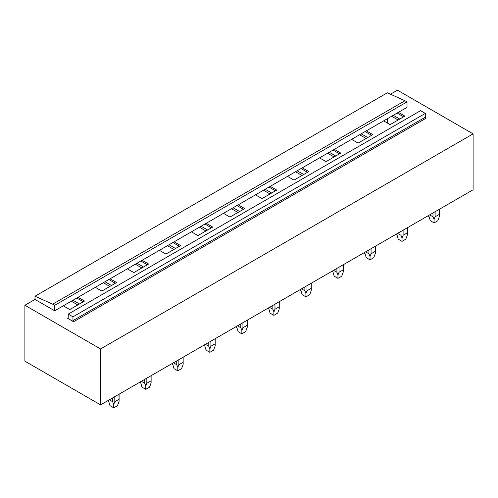<?xml version="1.0" encoding="UTF-8"?>
<svg xmlns="http://www.w3.org/2000/svg" width="498" height="498" viewBox="0 0 498 498"><rect width="100%" height="100%" fill="white"/><g stroke="black" fill="none" stroke-linecap="round" stroke-linejoin="round"><path stroke-width="0.75" d="M34.991 296.235L52.645 304.172L404.999 100.745L387.344 92.809L34.991 296.235L34.991 299.441L54.662 310.796L54.662 305.336L52.645 304.172M404.999 100.745L407.015 101.909L54.662 305.336M407.015 101.909L407.015 107.369L54.662 310.796M68.22 317.898A0.89 0.517 60 0 1 68.033 318.303A0.89 0.517 60 0 1 67.591 318.259L73.58 321.72A0.89 0.517 60 0 1 72.951 320.625L72.951 316.84L68.22 314.114L68.22 317.898L67.591 318.259M72.951 316.84L425.304 113.413L420.573 110.681L68.22 314.114M425.304 113.413L425.304 117.198L72.951 320.625M73.58 321.72L425.933 118.287A0.89 0.517 60 0 1 425.304 117.198M78.055 297.294L84.548 301.041L69.795 309.563L63.302 305.809M34.991 299.441L24.9 305.268L100.565 348.949L473.1 133.869L397.435 90.188L390.463 94.209M398.381 112.355L404.874 116.102L390.121 124.624L383.622 120.877M366.347 130.85L372.84 134.597L358.087 143.119L351.594 139.365M334.314 149.344L340.806 153.091L326.053 161.613L319.56 157.86M302.28 167.838L308.779 171.586L294.019 180.108L287.527 176.354M270.252 186.333L276.745 190.08L261.992 198.596L255.493 194.849M238.218 204.821L244.711 208.575L229.958 217.091L223.465 213.343M206.184 223.316L212.677 227.069L197.924 235.585L191.431 231.838M174.151 241.81L180.65 245.564L165.89 254.08L159.397 250.332M142.123 260.305L148.616 264.052L133.862 272.574L127.364 268.827M110.089 278.799L116.582 282.547L101.829 291.069L95.336 287.315M473.1 133.869L473.1 189.788L100.565 404.868L100.565 348.949M24.9 305.268L24.9 361.181L100.565 404.868M397.118 113.083L403.61 116.831M393.289 115.293L399.782 119.041M391.633 116.252L398.126 119.999M365.084 131.578L371.583 135.325M361.255 133.788L367.754 137.535M359.6 134.746L366.092 138.494M333.056 150.072L339.549 153.82M329.228 152.282L335.72 156.03M327.566 153.241L334.065 156.988M301.022 168.567L307.515 172.314M297.194 170.777L303.687 174.524M295.538 171.729L302.031 175.483M268.988 187.061L275.481 190.809M265.16 189.271L271.653 193.019M263.504 190.224L269.997 193.977M236.955 205.55L243.454 209.303M233.126 207.759L239.625 211.513M231.47 208.718L237.963 212.472M204.927 224.044L211.42 227.798M201.099 226.254L207.591 230.008M199.437 227.213L205.935 230.96M172.893 242.538L179.386 246.292M169.065 244.748L175.557 248.502M167.409 245.707L173.902 249.454M140.859 261.033L147.352 264.78M137.031 263.243L143.524 266.99M135.375 264.201L141.868 267.949M108.825 279.527L115.324 283.275M104.997 281.737L111.496 285.485M103.341 282.696L109.834 286.443M387.344 118.729L387.344 123.025M71.307 301.19L77.806 304.938M76.798 298.022L83.291 301.769M72.969 300.232L79.462 303.979M439.304 209.303L439.41 216.393L437.848 220.695L434.063 222.88L430.278 220.695L428.734 215.404M429.656 214.875L432.999 216.804L434.063 219.487L435.121 216.804L435.121 211.712M432.999 212.939L432.999 216.804M439.304 214.389L435.121 216.804M434.063 222.88L434.063 219.487M396.682 234.888L396.701 233.898L398.244 239.189L402.029 241.374L402.029 237.982L403.094 235.299L403.094 230.207M397.622 233.369L400.971 235.299L402.029 237.982M400.971 231.433L400.971 235.299M407.277 227.791L407.277 232.883L403.094 235.299M407.277 232.883L407.383 234.888L405.814 239.189L402.029 241.374M364.648 253.382L364.667 252.393L366.217 257.684L369.995 259.863L369.995 256.47L371.06 253.793L371.06 248.701M365.588 251.857L368.937 253.793L369.995 256.47M368.937 249.928L368.937 253.793M375.243 246.286L375.243 251.378L371.06 253.793M375.243 251.378L375.349 253.382L373.78 257.684L369.995 259.863M343.209 264.78L343.315 271.877L341.746 276.172L337.968 278.357L334.183 276.172L332.639 270.887M333.56 270.352L336.903 272.288L337.968 274.964L339.026 272.288L339.026 267.196M336.903 268.422L336.903 272.288M343.209 269.872L339.026 272.288M337.968 278.357L337.968 274.964M311.175 283.275L311.281 290.371L309.719 294.667L305.934 296.852L302.149 294.667L300.605 289.382M301.527 288.846L304.869 290.782L305.934 293.459L306.992 290.782L306.992 285.69M304.869 286.916L304.869 290.782M311.175 288.367L306.992 290.782M305.934 296.852L305.934 293.459M279.148 301.769L279.254 308.866L277.685 313.161L273.9 315.346L270.115 313.161L268.571 307.87M269.493 307.341L272.842 309.27L273.9 311.953L274.964 309.27L274.964 304.185M272.842 305.411L272.842 309.27M279.148 306.855L274.964 309.27M273.9 315.346L273.9 311.953M247.114 320.264L247.22 327.36L245.651 331.656L241.866 333.841L238.088 331.656L236.538 326.364M237.459 325.835L240.808 327.765L241.866 330.448L242.931 327.765L242.931 322.679M240.808 323.905L240.808 327.765M247.114 325.35L242.931 327.765M241.866 333.841L241.866 330.448M215.08 338.758L215.186 345.855L213.617 350.15L209.839 352.335L206.054 350.15L204.51 344.859M205.431 344.33L208.774 346.259L209.839 348.942L210.897 346.259L210.897 341.174M208.774 342.394L208.774 346.259M215.08 343.844L210.897 346.259M209.839 352.335L209.839 348.942M172.451 364.343L172.476 363.353L174.02 368.645L177.805 370.829L177.805 367.437L178.863 364.754L178.863 359.662M173.397 362.824L176.74 364.754L177.805 367.437M176.74 360.888L176.74 364.754M183.046 357.247L183.046 362.339L178.863 364.754M183.046 362.339L183.152 364.343L181.589 368.645L177.805 370.829M151.019 375.741L151.124 382.838L149.556 387.139L145.771 389.324L141.986 387.139L140.442 381.848M141.364 381.319L144.713 383.248L145.771 385.931L146.835 383.248L146.835 378.156M144.713 379.383L144.713 383.248M151.019 380.833L146.835 383.248M145.771 389.324L145.771 385.931M118.985 394.235L119.09 401.332L117.522 405.633L113.737 407.812L109.958 405.633L108.408 400.342M109.33 399.807L112.679 401.743L113.737 404.42L114.801 401.743L114.801 396.651M112.679 397.877L112.679 401.743M118.985 399.328L114.801 401.743M113.737 407.812L113.737 404.42M428.71 216.393L428.71 215.416M439.41 216.393L439.41 209.241M407.383 234.888L407.383 227.735M375.349 253.382L375.349 246.224M332.614 271.877L332.614 270.9M343.315 271.877L343.315 264.718M300.58 290.371L300.58 289.394M311.281 290.371L311.281 283.213M268.553 308.866L268.553 307.882M279.254 308.866L279.254 301.707M236.519 327.36L236.519 326.377M247.22 327.36L247.22 320.202M204.485 345.855L204.485 344.871M215.186 345.855L215.186 338.696M183.152 364.343L183.152 357.19M140.424 382.838L140.424 381.86M151.124 382.838L151.124 375.679M108.39 401.332L108.39 400.355M119.09 401.332L119.09 394.173"/></g></svg>
